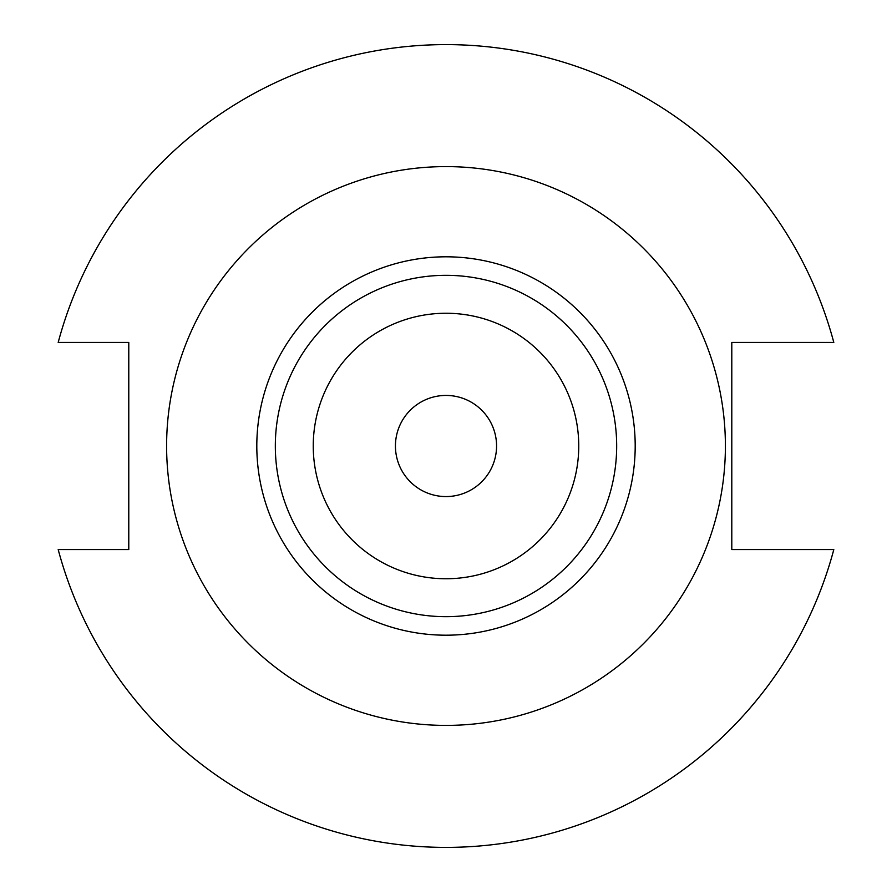 <?xml version="1.0" encoding="UTF-8"?>
<svg xmlns="http://www.w3.org/2000/svg" width="892" height="892" viewBox="0 0 892 892"><rect width="100%" height="100%" fill="white"/><g stroke="black" fill="none" stroke-linecap="round" stroke-linejoin="round"><path stroke-width="1.34" d="M725.397 446A279.397 279.397 0 0 0 446 166.603A279.397 279.397 0 0 0 166.603 446A279.397 279.397 0 0 0 446 725.397A279.397 279.397 0 0 0 725.397 446M616.673 446A170.673 170.673 0 0 0 446 275.327A170.673 170.673 0 0 0 275.327 446A170.673 170.673 0 0 0 446 616.673A170.673 170.673 0 0 0 616.673 446M578.752 446A132.752 132.752 0 0 0 446 313.248A132.752 132.752 0 0 0 313.248 446A132.752 132.752 0 0 0 446 578.752A132.752 132.752 0 0 0 578.752 446M496.565 446A50.565 50.565 0 0 1 446 496.565A50.565 50.565 0 0 1 395.435 446A50.565 50.565 0 0 1 446 395.435A50.565 50.565 0 0 1 496.565 446M58.192 549.561A401.4 401.4 0 0 0 833.808 549.561L731.797 549.561L731.797 342.439L833.808 342.439A401.4 401.4 0 0 0 58.192 342.439L128.782 342.439L128.782 549.561L58.192 549.561M635.193 446A189.193 189.193 0 0 1 446 635.193A189.193 189.193 0 0 1 256.807 446A189.193 189.193 0 0 1 446 256.807A189.193 189.193 0 0 1 635.193 446"/></g></svg>
